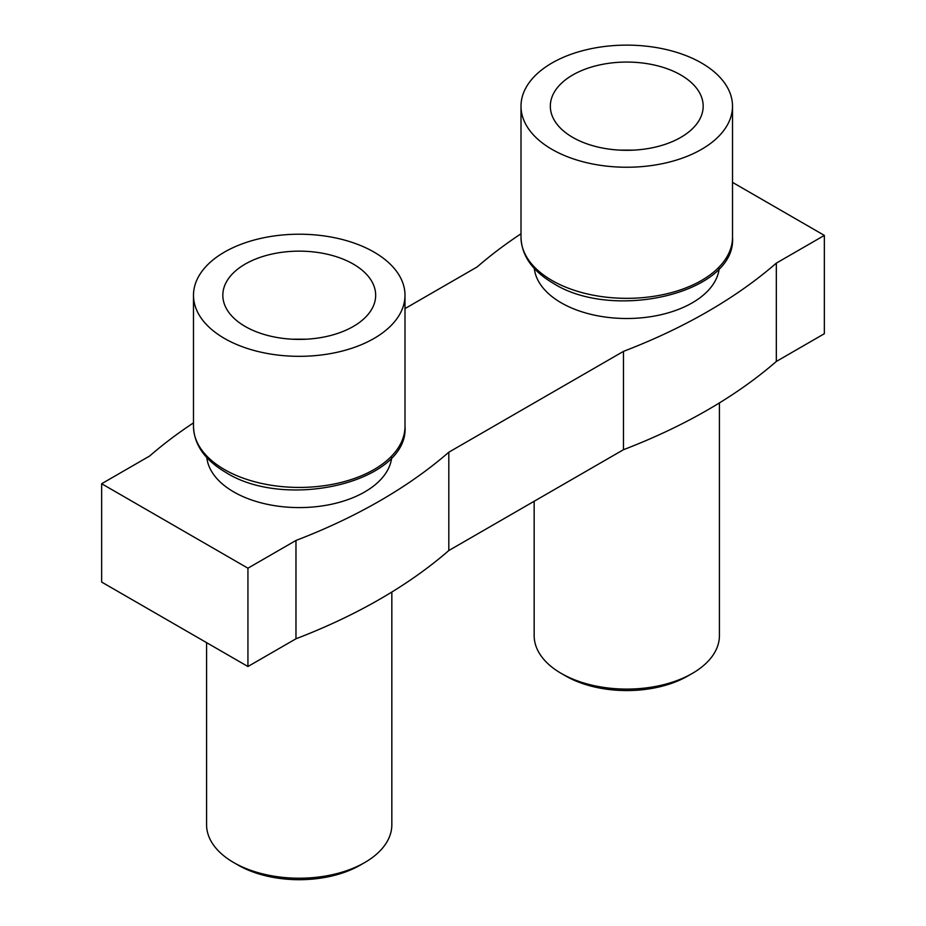 <?xml version="1.0" encoding="UTF-8"?>
<svg xmlns="http://www.w3.org/2000/svg" width="926" height="926" viewBox="0 0 926 926"><rect width="100%" height="100%" fill="white"/><g stroke="black" fill="none" stroke-linecap="round" stroke-linejoin="round"><path stroke-width="1.39" d="M245.205 326.473A76.418 44.124 0 0 0 326.519 336.485A76.418 44.124 0 0 0 375.551 297.732A76.418 44.124 0 0 0 353.281 264.072A76.418 44.124 0 0 0 268.042 254.997A76.418 44.124 0 0 0 222.946 297.732A76.418 44.124 0 0 0 245.205 326.473M374.023 252.092A105.761 61.058 0 0 0 258.771 238.862A105.761 61.058 0 0 0 193.488 295.267A105.761 61.058 0 0 0 224.462 338.441A105.761 61.058 0 0 0 339.715 351.683A105.761 61.058 0 0 0 404.998 295.267A105.761 61.058 0 0 0 374.023 252.092M391.686 457.583A92.635 53.477 180 0 1 331.89 504.161A92.635 53.477 180 0 1 233.746 491.926A92.635 53.477 180 0 1 206.811 457.583M391.837 592.038L391.837 824.742A92.635 53.477 180 0 1 364.717 862.557L360.341 865.081A86.454 49.911 180 0 1 238.075 865.081L233.711 862.557A92.635 53.477 180 0 1 206.579 824.742L206.579 642.632M572.719 137.384A76.418 44.124 180 0 1 550.449 108.643A76.418 44.124 180 0 1 595.557 65.908A76.418 44.124 180 0 1 680.795 74.983A76.418 44.124 180 0 1 703.054 108.643A76.418 44.124 180 0 1 654.022 147.408A76.418 44.124 180 0 1 572.719 137.384M701.538 63.014A105.761 61.058 180 0 1 732.512 106.189A105.761 61.058 180 0 1 667.229 162.594A105.761 61.058 180 0 1 551.977 149.364A105.761 61.058 180 0 1 521.002 106.189A105.761 61.058 180 0 1 586.285 49.773A105.761 61.058 180 0 1 701.538 63.014M534.314 268.494A92.635 53.477 0 0 0 561.249 302.837A92.635 53.477 0 0 0 659.405 315.071A92.635 53.477 0 0 0 719.189 268.494M534.163 501.267L534.163 635.618A92.635 53.477 0 0 0 561.283 673.433L565.659 675.945A86.454 49.911 0 0 0 565.659 675.957L561.295 673.433A92.635 53.477 0 0 0 692.289 673.433A92.635 53.477 0 0 0 719.421 635.618L719.421 402.903M565.659 675.957A86.454 49.911 0 0 0 687.925 675.945L692.289 673.433M448.809 550.542L448.809 452.212L623.476 351.371L623.476 449.7L448.809 550.542A545.773 315.095 180 0 1 295.973 638.778L295.973 540.46L247.936 568.194L101.652 483.731L149.676 455.997A545.773 315.095 180 0 1 193.488 422.881M101.652 483.731L101.652 582.06L247.936 666.512L295.973 638.778M824.348 235.401L824.348 333.719L776.324 361.453L776.324 263.134L824.348 235.401L732.512 182.376M623.476 449.7A545.773 315.095 0 0 0 776.324 361.453M623.476 351.371A545.773 315.095 0 0 0 776.324 263.134M521.002 233.792A545.773 315.095 0 0 0 477.191 266.908L404.998 308.59M448.809 452.212A545.773 315.095 180 0 1 295.973 540.46M364.717 862.557A92.635 53.477 180 0 1 233.711 862.557L238.075 865.081M247.936 568.194L247.936 666.512M224.462 469.551A105.761 61.058 0 0 0 339.715 482.782A105.761 61.058 0 0 0 404.998 426.377C409.315 481.856 286.203 510.92 225.747 472.376C204.843 460.048 194.09 444.712 193.488 426.377A105.761 61.058 0 0 0 224.462 469.551M551.977 280.462A105.761 61.058 180 0 1 521.002 237.287C521.604 255.634 532.357 270.959 553.25 283.287C613.707 321.831 736.818 292.766 732.512 237.287A105.761 61.058 180 0 1 667.229 293.692A105.761 61.058 180 0 1 551.977 280.462M193.488 295.267L193.488 426.377M732.512 106.189L732.512 237.287M521.002 106.189L521.002 237.287M619.54 150.116L633.963 150.116M404.998 295.267L404.998 426.377M292.037 339.194L306.46 339.194"/></g></svg>
